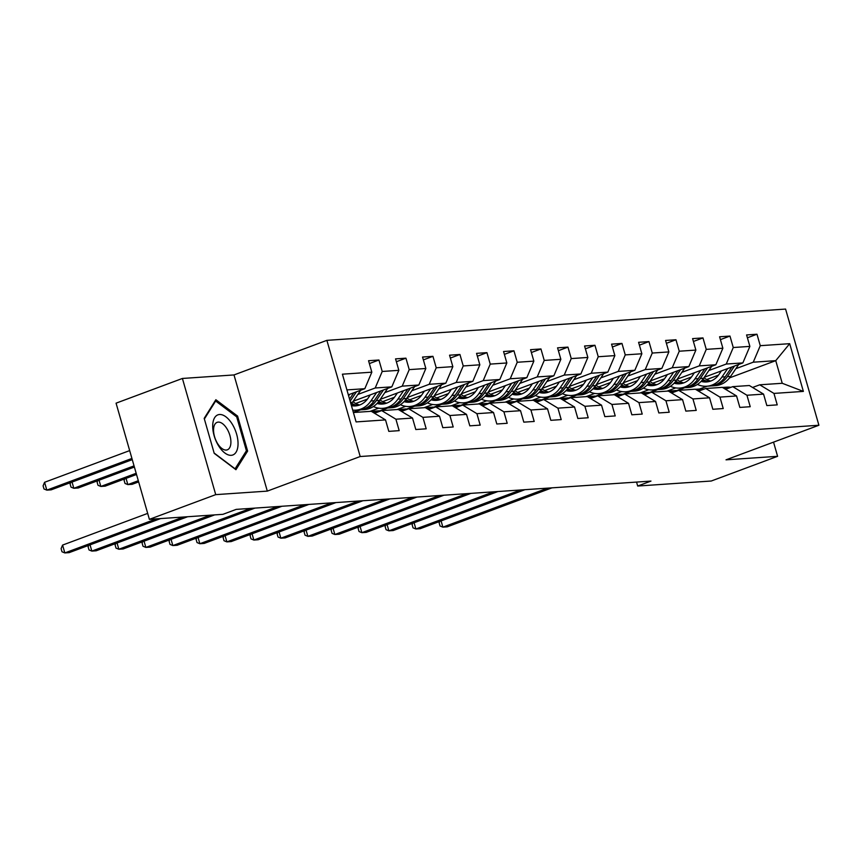 <?xml version="1.0" encoding="UTF-8"?>
<svg xmlns="http://www.w3.org/2000/svg" width="862" height="862" viewBox="0 0 862 862"><rect width="100%" height="100%" fill="white"/><g stroke="black" fill="none" stroke-linecap="round" stroke-linejoin="round"><path stroke-width="1.29" d="M182.41 378.461L215.726 494.637L267.306 491.114L234.001 374.938L182.41 378.461L116.068 403.168L149.385 519.344L222.946 514.323L236.22 509.377L650.961 481.093L637.686 486.039L711.258 481.018L777.599 456.31L773.537 442.141M234.001 374.938L326.881 340.35L785.584 309.07L818.9 425.246L360.197 456.526L326.881 340.35M360.639 409.838L353.442 412.521L371.296 411.303L385.519 419.902L388.805 431.366L399.192 430.655L395.906 419.201L412.521 418.059L415.807 429.524L426.194 428.813L422.908 417.359L439.523 416.227L442.809 427.681L453.196 426.97L449.91 415.516L466.525 414.385L469.812 425.839L480.199 425.128L476.912 413.674L493.527 412.542L496.814 423.996L507.201 423.296L503.914 411.831L520.529 410.7L523.816 422.154L534.203 421.453L530.917 409.989L547.532 408.857L550.818 420.311L561.205 419.611L557.919 408.146L574.545 407.015L577.831 418.479L588.207 417.768L584.921 406.304L601.547 405.172L604.833 416.637L615.22 415.926L611.934 404.461L628.549 403.33L631.835 414.794L642.222 414.083L638.936 402.619L655.551 401.487L658.837 412.952L669.224 412.241L665.938 400.776L682.553 399.645L685.84 411.109L696.227 410.398L692.94 398.944L709.555 397.802L712.842 409.267L723.229 408.556L719.942 397.102L736.557 395.96L739.844 407.424L750.231 406.713L746.945 395.259L763.56 394.117L766.846 405.582L777.233 404.871L773.947 393.417L803.373 391.402L789.689 343.679L775.746 360.661L753.248 362.202L735.846 368.677M385.519 419.902L356.092 421.917L342.408 374.183L371.834 372.179L368.548 360.715L378.935 360.014L369.367 363.57M789.689 343.679L760.262 345.684L756.976 334.23L746.589 334.941L749.875 346.395L733.26 347.526L729.974 336.072L719.587 336.773L722.873 348.237L706.258 349.369L702.972 337.915L692.585 338.615L695.871 350.08L679.256 351.211L675.97 339.757L665.583 340.458L668.869 351.922L652.254 353.054L648.967 341.589L638.58 342.3L641.867 353.765L625.252 354.896L621.965 343.432L611.578 344.143L614.865 355.607L598.239 356.739L594.952 345.274L584.576 345.985L587.862 357.45L571.237 358.581L567.95 347.117L557.563 347.828L560.85 359.292L544.234 360.424L540.948 348.959L530.561 349.67L533.847 361.135L517.232 362.266L513.946 350.802L503.559 351.513L506.845 362.967L490.23 364.109L486.944 352.644L476.557 353.355L479.843 364.809L463.228 365.951L459.942 354.487L449.555 355.198L452.841 366.652L436.226 367.783L432.939 356.329L422.552 357.04L425.839 368.494L409.224 369.626L405.937 358.172L395.55 358.872L398.837 370.337L382.222 371.468L378.935 360.014M412.521 418.059L398.309 409.461L381.683 410.592L374.528 413.254M357.805 394.462L375.207 387.986L391.822 386.855L353.226 401.218M381.683 410.592L395.906 419.201M382.222 371.468L375.207 387.986M398.837 370.337L391.822 386.855M439.523 416.227L425.311 407.618L408.685 408.75L401.53 411.411M355.661 403.481L367.438 399.084M384.808 392.619L402.209 386.144L418.824 385.012L380.239 399.375M408.685 408.75L422.908 417.359M409.224 369.626L402.209 386.144M425.839 368.494L418.824 385.012M466.525 414.385L452.313 405.776L435.698 406.907L428.543 409.569M382.663 401.638L394.44 397.253M411.81 390.777L429.211 384.301L445.826 383.17L407.241 397.533M370.057 411.379L378.698 408.168M435.698 406.907L449.91 415.516M436.226 367.783L429.211 384.301M452.841 366.652L445.826 383.17M493.527 412.542L479.315 403.933L462.7 405.065L455.545 407.726M380.498 411.034L387.641 407.995M409.665 399.796L421.443 395.41M438.812 388.934L456.213 382.459L472.829 381.327L434.243 395.701M397.059 409.547L405.7 406.325M462.7 405.065L476.912 413.674M463.228 365.951L456.213 382.459M479.843 364.809L472.829 381.327M520.529 410.7L506.317 402.091L489.702 403.222L482.548 405.883M407.5 409.191L414.644 406.153M436.668 397.953L448.445 393.568M465.814 387.092L483.216 380.616L499.831 379.485L461.245 393.859M424.061 407.704L432.713 404.483M489.702 403.222L503.914 411.831M490.23 364.109L483.216 380.616M506.845 362.967L499.831 379.485M547.532 408.857L533.319 400.248L516.704 401.38L509.55 404.052M434.502 407.349L441.646 404.31M463.67 396.111L475.458 391.725M492.816 385.26L510.218 378.774L526.833 377.642L488.248 392.016M451.063 405.862L459.715 402.64M516.704 401.38L530.917 409.989M517.232 362.266L510.218 378.774M533.847 361.135L526.833 377.642M574.545 407.015L560.322 398.406L543.707 399.537L536.552 402.209M461.504 405.506L468.659 402.468M490.672 394.268L502.46 389.883M519.829 383.418L537.22 376.931L553.846 375.8L515.25 390.174M478.065 404.019L486.718 400.798M543.707 399.537L557.919 408.146M544.234 360.424L537.22 376.931M560.85 359.292L553.846 375.8M601.547 405.172L587.324 396.563L570.709 397.694L563.554 400.367M488.506 403.664L495.661 400.625M517.674 392.425L529.462 388.04M546.831 381.575L564.222 375.089L580.848 373.957L542.252 388.331M505.067 402.177L513.72 398.955M570.709 397.694L584.921 406.304M571.237 358.581L564.222 375.089M587.862 357.45L580.848 373.957M628.549 403.33L614.326 394.721L597.711 395.863L590.556 398.524M515.519 401.821L522.663 398.783M544.676 390.583L556.464 386.198M573.833 379.733L591.224 373.246L607.85 372.115L569.254 386.488M532.08 400.334L540.722 397.113M597.711 395.863L611.934 404.461M598.239 356.739L591.224 373.246M614.865 355.607L607.85 372.115M655.551 401.487L641.328 392.878L624.713 394.02L617.558 396.682M542.521 399.979L549.665 396.94M571.689 388.74L583.466 384.355M600.836 377.89L618.237 371.414L634.852 370.272L596.256 384.646M559.082 398.492L567.724 395.27M624.713 394.02L638.936 402.619M625.252 354.896L618.237 371.414M641.867 353.765L634.852 370.272M682.553 399.645L668.341 391.046L651.715 392.178L644.561 394.839M569.523 398.147L576.667 395.098M598.691 386.898L610.468 382.512M627.838 376.047L645.239 369.572L661.854 368.43L623.258 382.803M586.085 396.649L594.726 393.428M651.715 392.178L665.938 400.776M652.254 353.054L645.239 369.572M668.869 351.922L661.854 368.43M709.555 397.802L695.343 389.204L678.717 390.335L671.563 392.997M596.526 396.304L603.669 393.266M625.693 385.055L637.471 380.67M654.84 374.205L672.241 367.729L688.857 366.587L650.26 380.961M613.087 394.807L621.728 391.585M678.717 390.335L692.94 398.944M679.256 351.211L672.241 367.729M695.871 350.08L688.857 366.587M736.557 395.96L722.345 387.361L705.719 388.493L698.565 391.154M623.528 394.462L630.672 391.423M652.696 383.224L664.473 378.827M681.842 372.362L699.244 365.887L715.859 364.755L677.273 379.118M640.089 392.964L648.73 389.753M705.719 388.493L719.942 397.102M706.258 349.369L699.244 365.887M722.873 348.237L715.859 364.755M763.56 394.117L749.347 385.519L732.732 386.65L725.578 389.312M650.53 392.619L657.674 389.581M679.698 381.381L691.475 376.985M708.844 370.52L726.246 364.044L742.861 362.913L704.276 377.276M667.091 391.122L675.733 387.911M732.732 386.65L746.945 395.259M733.26 347.526L726.246 364.044M749.875 346.395L742.861 362.913M803.373 391.402L782.233 383.278L759.734 384.808L752.58 387.469M677.532 390.777L684.676 387.738M706.7 379.539L718.477 375.153M699.578 389.031L707.163 386.208M729.554 377.868L775.746 360.661L782.233 383.278M759.734 384.808L773.947 393.417M760.262 345.684L753.248 362.202M215.726 494.637L149.385 519.344M267.306 491.114L360.197 456.526M818.9 425.246L726.019 459.834L777.599 456.31M636.555 482.073L637.686 486.039M348.323 394.839L364.82 388.697L346.912 389.915M683.544 387.814L676.293 390.863M676.196 390.551L668.395 391.079M656.542 389.656L649.291 392.706M649.194 392.393L641.393 392.921M629.54 391.499L622.278 394.548M622.192 394.225L614.39 394.764M602.527 393.341L595.276 396.38M595.189 396.067L587.388 396.606M575.525 395.173L568.273 398.222M568.187 397.91L560.386 398.449M548.523 397.016L541.271 400.065M541.185 399.752L533.384 400.291M521.521 398.858L514.269 401.907M514.183 401.595L506.382 402.123M494.519 400.701L487.267 403.75M487.181 403.438L479.38 403.966M467.516 402.543L460.265 405.593M460.179 405.28L452.367 405.808M440.514 404.386L433.263 407.435M433.166 407.123L425.365 407.651M413.512 406.228L406.261 409.278M406.164 408.965L398.363 409.493M386.51 408.071L379.258 411.12M379.161 410.808L371.36 411.336M371.834 372.179L364.82 388.697M756.976 334.23L747.408 337.785M729.974 336.072L720.406 339.628M702.972 337.915L693.404 341.471M675.97 339.757L666.401 343.313M648.967 341.589L639.399 345.156M621.965 343.432L612.397 346.998M594.952 345.274L585.395 348.841M567.95 347.117L558.382 350.683M540.948 348.959L531.38 352.526M513.946 350.802L504.378 354.368M486.944 352.644L477.376 356.211M459.942 354.487L450.373 358.053M359.508 409.913L353.312 412.219M432.939 356.329L423.371 359.885M405.937 358.172L396.369 361.728M214.218 453.347L235.929 469.704L247.62 451.074L237.589 416.087L215.866 399.731L204.186 418.361L214.218 453.347M236.296 416.561L237.589 416.087M245.789 451.753L247.62 451.074M730.868 387.34A25.203 21.421 -93.9 0 0 726.838 387.178L723.552 387.394A25.203 21.421 -93.9 0 0 722.561 387.491M726.343 389.021L725.276 388.676A25.203 21.421 -93.9 0 0 723.821 388.256M729.317 387.922A25.203 21.421 -93.9 0 0 723.552 387.394M441.096 520.917L442.874 527.145L547.618 488.14M439.749 521.413L439.146 522.846L440.051 525.992L442.874 527.145L447.206 526.854L551.949 487.849M722.572 387.501A25.203 21.421 86.1 0 1 728.207 388.331M721.386 370.908L719.07 374.323A20.914 17.779 86.1 0 1 706.474 381.963A20.914 17.779 86.1 0 1 701.097 381.37M727.668 368.57L721.936 377.028A25.203 21.421 86.1 0 1 706.765 386.23A25.203 21.421 86.1 0 1 697.423 384.43M738.712 364.454L730.599 376.446A25.203 21.421 86.1 0 1 715.417 385.648L712.131 385.874A25.203 21.421 -93.9 0 0 727.302 376.662L734.51 366.016M710.751 381.036A20.914 17.779 86.1 0 1 703.963 377.739M731.87 367.007L725.233 376.813A25.203 21.421 86.1 0 1 710.051 386.014L706.765 386.23M702.088 380.271A20.914 17.779 -93.9 0 0 708.111 381.758M711.085 385.907A25.203 21.421 -93.9 0 0 712.131 385.874M709.135 381.543A20.914 17.779 86.1 0 1 702.778 379.409M231.221 455.319A21.41 10.937 69.6 0 0 236.619 434.146A21.41 10.937 69.6 0 0 219.519 414.503A21.41 10.937 69.6 0 0 214.121 435.676A21.41 10.937 69.6 0 0 231.221 455.319M226.232 450.061A14.654 7.489 69.6 0 0 227.342 449.824A14.654 7.489 69.6 0 0 229.604 434.513A14.654 7.489 69.6 0 0 218.226 422.111A14.654 7.489 69.6 0 0 217.116 422.348A14.654 7.489 69.6 0 0 214.853 437.659A14.654 7.489 69.6 0 0 226.232 450.061M204.369 419.007L215.651 401.013L236.694 416.863L246.413 450.761L235.089 468.809L214.121 453.024M214.886 401.304L215.651 401.013M703.855 389.182A25.203 21.421 -93.9 0 0 699.836 389.021L696.55 389.236A25.203 21.421 -93.9 0 0 695.559 389.333A25.203 21.421 86.1 0 1 701.205 390.174M699.341 390.863L698.274 390.518A25.203 21.421 -93.9 0 0 696.819 390.098M702.314 389.764A25.203 21.421 -93.9 0 0 696.55 389.236M414.083 522.76L415.872 528.988L520.616 489.982M412.747 523.256L412.144 524.689L413.049 527.835L415.872 528.988L420.203 528.697L524.947 489.691M676.853 391.025A25.203 21.421 -93.9 0 0 672.834 390.852L669.548 391.079A25.203 21.421 -93.9 0 0 668.556 391.176M672.338 392.706L671.272 392.361A25.203 21.421 -93.9 0 0 669.817 391.941M675.312 391.607A25.203 21.421 -93.9 0 0 669.548 391.079M387.081 524.602L388.87 530.83L493.614 491.825M385.745 525.098L385.142 526.531L386.047 529.677L388.87 530.83L393.201 530.539L497.945 491.534M668.567 391.186A25.203 21.421 86.1 0 1 674.203 392.016M694.373 372.75L692.067 376.166A20.914 17.779 86.1 0 1 679.461 383.805A20.914 17.779 86.1 0 1 674.095 383.213M700.666 370.412L694.934 378.871A25.203 21.421 86.1 0 1 679.762 388.072A25.203 21.421 86.1 0 1 670.42 386.273M711.71 366.296L703.597 378.289A25.203 21.421 86.1 0 1 688.415 387.491L685.128 387.706A25.203 21.421 -93.9 0 0 700.3 378.504L707.508 367.858M683.749 382.879A20.914 17.779 86.1 0 1 676.961 379.582M704.857 368.85L698.231 378.644A25.203 21.421 86.1 0 1 683.049 387.857L679.762 388.072M675.086 382.114A20.914 17.779 -93.9 0 0 681.109 383.601M684.083 387.749A25.203 21.421 -93.9 0 0 685.128 387.706M682.133 383.385A20.914 17.779 86.1 0 1 675.776 381.252M667.371 374.593L665.065 378.009A20.914 17.779 86.1 0 1 652.459 385.648A20.914 17.779 86.1 0 1 647.093 385.055M673.664 372.255L667.931 380.713A25.203 21.421 86.1 0 1 652.749 389.915A25.203 21.421 86.1 0 1 643.418 388.105M684.697 368.139L676.595 380.12A25.203 21.421 86.1 0 1 661.413 389.333L658.115 389.549A25.203 21.421 -93.9 0 0 673.297 380.347L680.506 369.701M656.747 384.721A20.914 17.779 86.1 0 1 649.959 381.424M677.855 370.692L671.229 380.487A25.203 21.421 86.1 0 1 656.047 389.699L652.749 389.915M648.084 383.956A20.914 17.779 -93.9 0 0 654.096 385.443M657.081 389.592A25.203 21.421 -93.9 0 0 658.115 389.549M655.131 385.228A20.914 17.779 86.1 0 1 648.774 383.094M649.851 392.867A25.203 21.421 -93.9 0 0 645.832 392.695L642.546 392.921A25.203 21.421 -93.9 0 0 641.554 393.018A25.203 21.421 86.1 0 1 647.2 393.859M645.336 394.548L644.27 394.193A25.203 21.421 -93.9 0 0 642.815 393.783M648.31 393.449A25.203 21.421 -93.9 0 0 642.546 392.921M360.079 526.445L361.868 532.673L466.611 493.667M358.743 526.941L358.139 528.374L359.045 531.52L361.868 532.673L366.199 532.382L470.943 493.376M622.849 394.71A25.203 21.421 -93.9 0 0 618.83 394.537L615.543 394.764A25.203 21.421 -93.9 0 0 614.552 394.861A25.203 21.421 86.1 0 1 620.198 395.701M618.334 396.391L617.267 396.035A25.203 21.421 -93.9 0 0 615.813 395.626M621.308 395.292A25.203 21.421 -93.9 0 0 615.543 394.764M333.077 528.287L334.865 534.515L439.609 495.51M331.73 528.783L331.137 530.216L332.042 533.362L334.865 534.515L339.197 534.224L443.941 495.219M595.847 396.552A25.203 21.421 -93.9 0 0 591.828 396.38L588.541 396.606A25.203 21.421 -93.9 0 0 587.55 396.703A25.203 21.421 86.1 0 1 593.196 397.544M591.332 398.233L590.265 397.878A25.203 21.421 -93.9 0 0 588.811 397.468M594.295 397.123A25.203 21.421 -93.9 0 0 588.541 396.606M306.075 530.13L307.863 536.358L412.607 497.352M304.728 530.626L304.135 532.059L305.04 535.194L307.863 536.358L312.195 536.067L416.939 497.062M640.369 376.435L638.063 379.851A20.914 17.779 86.1 0 1 625.456 387.491A20.914 17.779 86.1 0 1 620.09 386.898M646.662 374.086L640.929 382.556A25.203 21.421 86.1 0 1 625.747 391.757A25.203 21.421 86.1 0 1 616.416 389.947M657.695 369.981L649.582 381.963A25.203 21.421 86.1 0 1 634.41 391.165L631.113 391.391A25.203 21.421 -93.9 0 0 646.295 382.189L653.504 371.544M629.745 386.564A20.914 17.779 86.1 0 1 622.946 383.267M650.853 372.524L644.216 382.329A25.203 21.421 86.1 0 1 629.044 391.531L625.747 391.757M621.082 385.799A20.914 17.779 -93.9 0 0 627.094 387.286M630.079 391.434A25.203 21.421 -93.9 0 0 631.113 391.391M628.129 387.06A20.914 17.779 86.1 0 1 621.771 384.937M613.367 378.278L611.061 381.694A20.914 17.779 86.1 0 1 598.454 389.333A20.914 17.779 86.1 0 1 593.088 388.74M619.659 375.929L613.927 384.398A25.203 21.421 86.1 0 1 598.745 393.6A25.203 21.421 86.1 0 1 589.403 391.79M630.693 371.824L622.579 383.805A25.203 21.421 86.1 0 1 607.398 393.007L604.111 393.234A25.203 21.421 -93.9 0 0 619.293 384.032L626.502 373.386M602.743 388.406A20.914 17.779 86.1 0 1 595.944 385.109M623.851 374.367L617.214 384.172A25.203 21.421 86.1 0 1 602.032 393.374L598.745 393.6M594.069 387.641A20.914 17.779 -93.9 0 0 600.092 389.128M603.077 393.277A25.203 21.421 -93.9 0 0 604.111 393.234M601.126 388.902A20.914 17.779 86.1 0 1 594.769 386.779M586.365 380.12L584.059 383.536A20.914 17.779 86.1 0 1 571.452 391.176A20.914 17.779 86.1 0 1 566.086 390.583M592.657 377.772L586.925 386.241A25.203 21.421 86.1 0 1 571.743 395.442A25.203 21.421 86.1 0 1 562.401 393.632M603.691 373.666L595.577 385.648A25.203 21.421 86.1 0 1 580.395 394.85L577.109 395.076A25.203 21.421 -93.9 0 0 592.291 385.874L599.499 375.229M575.741 390.249A20.914 17.779 86.1 0 1 568.942 386.952M596.849 376.209L590.211 386.014A25.203 21.421 86.1 0 1 575.029 395.216L571.743 395.442M567.067 389.484A20.914 17.779 -93.9 0 0 573.09 390.971M576.075 395.119A25.203 21.421 -93.9 0 0 577.109 395.076M574.124 390.745A20.914 17.779 86.1 0 1 567.767 388.622M559.363 381.963L557.046 385.379A20.914 17.779 86.1 0 1 544.45 393.018A20.914 17.779 86.1 0 1 539.084 392.415M565.655 379.614L559.923 388.083A25.203 21.421 86.1 0 1 544.741 397.285A25.203 21.421 86.1 0 1 535.399 395.475M576.689 375.509L568.575 387.491A25.203 21.421 86.1 0 1 553.393 396.692L550.107 396.919A25.203 21.421 -93.9 0 0 565.289 387.717L572.497 377.071M548.738 392.091A20.914 17.779 86.1 0 1 541.939 388.794M569.847 378.052L563.209 387.857A25.203 21.421 86.1 0 1 548.027 397.059L544.741 397.285M540.065 391.326A20.914 17.779 -93.9 0 0 546.088 392.813M549.062 396.962A25.203 21.421 -93.9 0 0 550.107 396.919M547.122 392.587A20.914 17.779 86.1 0 1 540.765 390.464M532.36 383.795L530.044 387.21A20.914 17.779 86.1 0 1 517.448 394.85A20.914 17.779 86.1 0 1 512.082 394.257M538.653 381.457L532.921 389.926A25.203 21.421 86.1 0 1 517.739 399.128A25.203 21.421 86.1 0 1 508.397 397.317M549.687 377.351L541.573 389.333A25.203 21.421 86.1 0 1 526.391 398.535L523.105 398.761A25.203 21.421 -93.9 0 0 538.287 389.559L545.495 378.914M521.736 393.934A20.914 17.779 86.1 0 1 514.937 390.637M542.844 379.894L536.207 389.699A25.203 21.421 86.1 0 1 521.025 398.901L517.739 399.128M513.062 393.169A20.914 17.779 -93.9 0 0 519.086 394.656M522.06 398.804A25.203 21.421 -93.9 0 0 523.105 398.761M520.109 394.43A20.914 17.779 86.1 0 1 513.763 392.296M505.358 385.637L503.042 389.053A20.914 17.779 86.1 0 1 490.446 396.692A20.914 17.779 86.1 0 1 485.08 396.1M511.651 383.299L505.919 391.768A25.203 21.421 86.1 0 1 490.737 400.97A25.203 21.421 86.1 0 1 481.395 399.16M522.684 379.194L514.571 391.176A25.203 21.421 86.1 0 1 499.389 400.377L496.103 400.604A25.203 21.421 -93.9 0 0 511.285 391.402L518.493 380.756M494.723 395.766A20.914 17.779 86.1 0 1 487.935 392.469M515.842 381.737L509.205 391.542A25.203 21.421 86.1 0 1 494.023 400.744L490.737 400.97M486.06 395.012A20.914 17.779 -93.9 0 0 492.083 396.498M495.057 400.647A25.203 21.421 -93.9 0 0 496.103 400.604M493.107 396.272A20.914 17.779 86.1 0 1 486.761 394.139M478.356 387.48L476.039 390.895A20.914 17.779 86.1 0 1 463.444 398.535A20.914 17.779 86.1 0 1 458.067 397.942M484.638 385.142L478.916 393.611A25.203 21.421 86.1 0 1 463.734 402.813A25.203 21.421 86.1 0 1 454.393 401.002M495.682 381.026L487.569 393.018A25.203 21.421 86.1 0 1 472.387 402.22L469.1 402.446A25.203 21.421 -93.9 0 0 484.282 393.244L491.491 382.588M467.721 397.608A20.914 17.779 86.1 0 1 460.933 394.311M488.84 383.579L482.203 393.384A25.203 21.421 86.1 0 1 467.021 402.586L463.734 402.813M459.058 396.854A20.914 17.779 -93.9 0 0 465.081 398.341M468.055 402.489A25.203 21.421 -93.9 0 0 469.1 402.446M466.105 398.115A20.914 17.779 86.1 0 1 459.758 395.981M451.354 389.322L449.037 392.738A20.914 17.779 86.1 0 1 436.441 400.377A20.914 17.779 86.1 0 1 431.065 399.785M457.636 386.984L451.914 395.453A25.203 21.421 86.1 0 1 436.732 404.655A25.203 21.421 86.1 0 1 427.39 402.845M468.68 382.868L460.567 394.861A25.203 21.421 86.1 0 1 445.385 404.062L442.098 404.289A25.203 21.421 -93.9 0 0 457.28 395.087L464.478 384.43M440.719 399.451A20.914 17.779 86.1 0 1 433.931 396.154M461.838 385.422L455.201 395.227A25.203 21.421 86.1 0 1 440.019 404.429L436.732 404.655M432.056 398.697A20.914 17.779 -93.9 0 0 438.079 400.173M441.053 404.332A25.203 21.421 -93.9 0 0 442.098 404.289M439.103 399.957A20.914 17.779 86.1 0 1 432.746 397.824M424.352 391.165L422.035 394.58A20.914 17.779 86.1 0 1 409.439 402.22A20.914 17.779 86.1 0 1 404.062 401.627M430.634 388.827L424.901 397.296A25.203 21.421 86.1 0 1 409.73 406.498A25.203 21.421 86.1 0 1 400.388 404.687M441.678 384.711L433.564 396.703A25.203 21.421 86.1 0 1 418.382 405.905L415.096 406.131A25.203 21.421 -93.9 0 0 430.267 396.929L437.476 386.273M413.717 401.293A20.914 17.779 86.1 0 1 406.929 397.996M434.825 387.264L428.198 397.07A25.203 21.421 86.1 0 1 413.017 406.271L409.73 406.498M405.054 400.528A20.914 17.779 -93.9 0 0 411.077 402.015M414.051 406.164A25.203 21.421 -93.9 0 0 415.096 406.131M412.101 401.8A20.914 17.779 86.1 0 1 405.743 399.666M138.308 480.716L127.835 484.606L132.166 484.315L138.642 481.901M126.046 478.378L127.835 484.606L125.012 483.453L124.106 480.317L124.71 478.884M397.339 393.007L395.033 396.423A20.914 17.779 86.1 0 1 382.426 404.062A20.914 17.779 86.1 0 1 377.06 403.47M403.631 390.669L397.899 399.128A25.203 21.421 86.1 0 1 382.728 408.34A25.203 21.421 86.1 0 1 373.386 406.53M414.665 386.553L406.562 398.546A25.203 21.421 86.1 0 1 391.38 407.748L388.094 407.974A25.203 21.421 -93.9 0 0 403.265 398.761L410.474 388.115M386.715 403.136A20.914 17.779 86.1 0 1 379.926 399.839M407.823 389.107L401.196 398.912A25.203 21.421 86.1 0 1 386.014 408.114L382.728 408.34M378.052 402.371A20.914 17.779 -93.9 0 0 384.075 403.858M387.049 408.006A25.203 21.421 -93.9 0 0 388.094 407.974M385.098 403.642A20.914 17.779 86.1 0 1 378.741 401.509M136.174 473.292L100.832 486.448L105.164 486.157L136.519 474.477M99.044 480.22L100.832 486.448L98.009 485.295L97.104 482.149L97.697 480.716M370.337 394.85L368.031 398.266A20.914 17.779 86.1 0 1 355.424 405.905A20.914 17.779 86.1 0 1 351.427 405.646M376.629 392.512L370.897 400.97A25.203 21.421 86.1 0 1 355.715 410.172A25.203 21.421 86.1 0 1 352.709 410.129M387.663 388.396L379.56 400.388A25.203 21.421 86.1 0 1 364.378 409.59L361.081 409.806A25.203 21.421 -93.9 0 0 376.263 400.604L383.471 389.958M359.713 404.978A20.914 17.779 86.1 0 1 352.924 401.681M380.821 390.949L374.194 400.755A25.203 21.421 86.1 0 1 359.012 409.956L355.715 410.172M360.661 390.238L352.547 402.22A25.203 21.421 86.1 0 1 351.028 404.246A20.914 17.779 -93.9 0 0 357.062 405.7M360.047 409.849A25.203 21.421 -93.9 0 0 361.081 409.806M358.096 405.485A20.914 17.779 86.1 0 1 351.739 403.351M134.052 465.868L73.83 488.291L78.162 488L134.386 467.053M72.042 482.063L73.83 488.291L71.007 487.138L70.102 483.991L70.695 482.558M349.627 394.354L348.614 395.841M129.666 450.6L44.576 482.289L46.828 490.133L51.16 489.842L132.263 459.64M353.819 392.792L349.552 399.095M350.134 401.153L356.469 391.801M131.918 458.444L46.828 490.133L44.005 488.98L43.1 485.834L44.576 482.289M568.845 398.395A25.203 21.421 -93.9 0 0 564.826 398.222L561.539 398.449A25.203 21.421 -93.9 0 0 560.548 398.546A25.203 21.421 86.1 0 1 566.183 399.386M564.33 400.076L563.263 399.72A25.203 21.421 -93.9 0 0 561.808 399.3M567.293 398.966A25.203 21.421 -93.9 0 0 561.539 398.449M279.072 531.973L280.861 538.2L385.605 499.195M277.726 532.468L277.133 533.901L278.027 537.037L280.861 538.2L285.182 537.91L389.926 498.893M541.842 400.237A25.203 21.421 -93.9 0 0 537.823 400.065L534.526 400.291A25.203 21.421 -93.9 0 0 533.546 400.388M537.328 401.918L536.261 401.563A25.203 21.421 -93.9 0 0 534.806 401.142M540.291 400.808A25.203 21.421 -93.9 0 0 534.526 400.291M252.07 533.804L253.859 540.043L358.603 501.037M250.723 534.311L250.131 535.744L251.025 538.879L253.859 540.043L258.18 539.741L362.924 500.736M533.556 400.388A25.203 21.421 86.1 0 1 539.181 401.229M514.84 402.08A25.203 21.421 -93.9 0 0 510.821 401.907L507.524 402.134A25.203 21.421 -93.9 0 0 506.544 402.231A25.203 21.421 86.1 0 1 512.179 403.071M510.326 403.761L509.259 403.405A25.203 21.421 -93.9 0 0 507.804 402.985M513.289 402.651A25.203 21.421 -93.9 0 0 507.524 402.134M225.068 535.647L226.857 541.886L331.601 502.88M223.721 536.153L223.129 537.586L224.023 540.722L226.857 541.886L231.178 541.584L335.921 502.578M487.838 403.922A25.203 21.421 -93.9 0 0 483.808 403.75L480.522 403.976A25.203 21.421 -93.9 0 0 479.541 404.062A25.203 21.421 86.1 0 1 485.177 404.903M483.323 405.603L482.246 405.248A25.203 21.421 -93.9 0 0 480.791 404.828M486.287 404.493A25.203 21.421 -93.9 0 0 480.522 403.976M198.066 537.489L199.855 543.728L304.598 504.723M196.719 537.996L196.127 539.429L197.021 542.564L199.855 543.728L204.175 543.426L308.919 504.421M460.836 405.765A25.203 21.421 -93.9 0 0 456.806 405.593L453.52 405.819A25.203 21.421 -93.9 0 0 452.528 405.905A25.203 21.421 86.1 0 1 458.175 406.745M456.31 407.446L455.244 407.09A25.203 21.421 -93.9 0 0 453.789 406.67M459.284 406.336A25.203 21.421 -93.9 0 0 453.52 405.819M171.064 539.332L172.842 545.571L277.586 506.565M169.717 539.838L169.124 541.271L170.019 544.407L172.842 545.571L177.173 545.269L281.917 506.263M433.823 407.597A25.203 21.421 -93.9 0 0 429.804 407.435L426.518 407.661A25.203 21.421 -93.9 0 0 425.526 407.748M429.308 409.288L428.242 408.933A25.203 21.421 -93.9 0 0 426.787 408.513M432.282 408.179A25.203 21.421 -93.9 0 0 426.518 407.661M144.062 541.174L145.84 547.413L250.583 508.397M142.715 541.681L142.111 543.114L143.017 546.249L145.84 547.413L150.171 547.111L254.915 508.106M425.537 407.758A25.203 21.421 86.1 0 1 431.172 408.588M406.821 409.439A25.203 21.421 -93.9 0 0 402.802 409.278L399.515 409.493A25.203 21.421 -93.9 0 0 398.524 409.59A25.203 21.421 86.1 0 1 404.17 410.431M402.306 411.12L401.239 410.775A25.203 21.421 -93.9 0 0 399.785 410.355M405.28 410.021A25.203 21.421 -93.9 0 0 399.515 409.493M117.049 543.017L118.837 549.245L210.317 515.185M115.713 543.523L115.109 544.956L116.014 548.092L118.837 549.245L123.169 548.954L214.638 514.894M379.819 411.282A25.203 21.421 -93.9 0 0 375.8 411.12L372.513 411.336A25.203 21.421 -93.9 0 0 371.522 411.433A25.203 21.421 86.1 0 1 377.168 412.273M375.304 412.963L374.237 412.618A25.203 21.421 -93.9 0 0 372.783 412.198M378.278 411.864A25.203 21.421 -93.9 0 0 372.513 411.336M90.047 544.859L91.835 551.087L183.315 517.028M88.711 545.355L88.107 546.788L89.012 549.934L91.835 551.087L96.167 550.796L187.636 516.737M147.682 513.396L62.581 545.086L64.833 552.93L156.313 518.87M62.581 545.086L61.105 548.631L62.01 551.777L64.833 552.93L69.165 552.639L160.634 518.568M725.276 388.676L727.743 388.503M725.233 376.813L721.936 377.028M730.599 376.446L727.302 376.662M698.274 390.518L700.741 390.346M671.272 392.361L673.739 392.188M698.231 378.644L694.934 378.871M703.597 378.289L700.3 378.504M671.229 380.487L667.931 380.713M676.595 380.12L673.297 380.347M644.27 394.193L646.737 394.031M617.267 396.035L619.735 395.873M590.265 397.878L592.733 397.716M644.216 382.329L640.929 382.556M649.582 381.963L646.295 382.189M617.214 384.172L613.927 384.398M622.579 383.805L619.293 384.032M590.211 386.014L586.925 386.241M595.577 385.648L592.291 385.874M563.209 387.857L559.923 388.083M568.575 387.491L565.289 387.717M536.207 389.699L532.921 389.926M541.573 389.333L538.287 389.559M509.205 391.542L505.919 391.768M514.571 391.176L511.285 391.402M482.203 393.384L478.916 393.611M487.569 393.018L484.282 393.244M455.201 395.227L451.914 395.453M460.567 394.861L457.28 395.087M428.198 397.07L424.901 397.296M433.564 396.703L430.267 396.929M401.196 398.912L397.899 399.128M406.562 398.546L403.265 398.761M374.194 400.755L370.897 400.97M379.56 400.388L376.263 400.604M352.547 402.22L350.489 402.371M563.263 399.72L565.731 399.559M536.261 401.563L538.728 401.401M509.259 403.405L511.726 403.233M482.246 405.248L484.713 405.075M455.244 407.09L457.711 406.918M428.242 408.933L430.709 408.76M401.239 410.775L403.707 410.603M374.237 412.618L376.705 412.445"/></g></svg>
